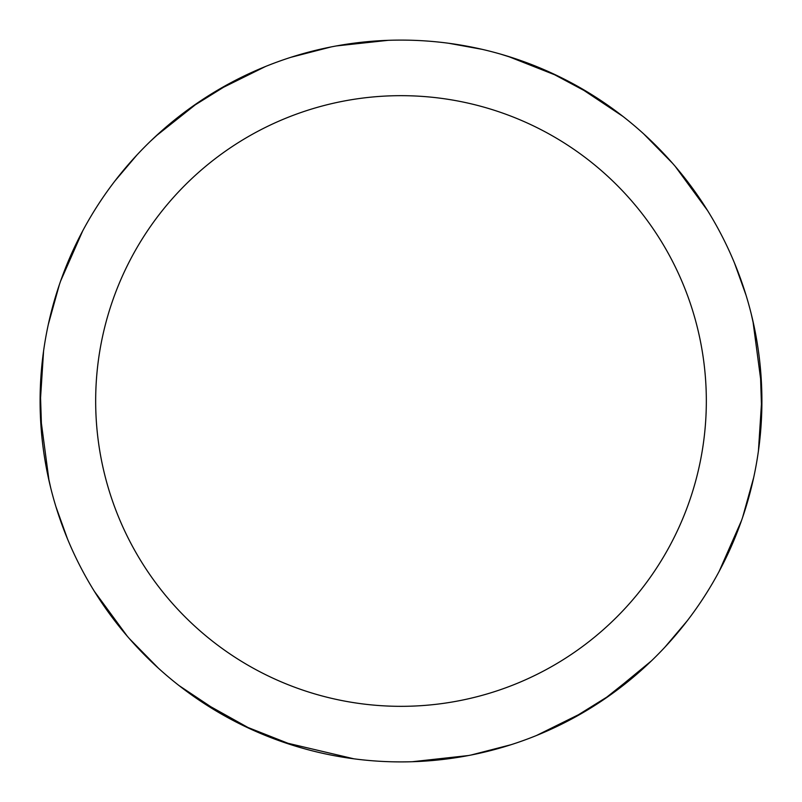 <?xml version="1.0" encoding="UTF-8"?>
<svg xmlns="http://www.w3.org/2000/svg" width="802" height="802" viewBox="0 0 802 802"><rect width="100%" height="100%" fill="white"/><g stroke="black" fill="none" stroke-linecap="round" stroke-linejoin="round"><path stroke-width="1.2" d="M401 40.1A360.9 360.9 0 0 1 761.9 401A360.9 360.9 0 0 1 401 761.9A360.9 360.9 0 0 1 40.1 401A360.9 360.9 0 0 1 401 40.1M401 95.669A305.331 305.331 0 0 1 706.331 401A305.331 305.331 0 0 1 401 706.331A305.331 305.331 0 0 1 95.669 401A305.331 305.331 0 0 1 401 95.669M753.669 477.611L742.582 517.49M584.728 711.635L536.528 735.484M643.685 133.884L672.678 163.428M761.88 397.201L758.431 450.874M610.923 694.562L571.064 719.334M510.984 744.727L470.904 755.063M448.779 43.278L482.182 49.353M500.909 54.205L518.964 59.909M353.852 758.802L283.276 742.171M578.152 86.566L622.913 116.39M760.196 365.983L761.72 412.89M646.201 665.81L603.415 699.805M468.458 755.534L412.298 761.72M507.726 56.24L558.603 76.32M675.204 166.345L707.544 210.535M734.492 263.046L746.101 295.377M751.263 314.053L755.344 332.459M752.928 321.051L761.589 386.133M550.272 72.421L591.655 94.556M741.529 520.518L719.173 571.335M687.244 620.808L665.028 647.034M651.445 660.858L607.826 696.758M294.274 745.76L243.417 725.69M127.297 636.227L94.375 591.345M67.528 539.004L55.909 506.643M50.737 487.967L46.666 469.591M49.072 480.949L40.411 415.867M223.848 715.434L179.087 685.61M41.804 436.017L40.28 389.12M155.788 136.2L198.685 102.125M336.299 45.945L388.088 40.331M48.331 324.389L59.418 284.51M217.272 90.365L265.472 66.516M291.016 57.273L331.096 46.937M158.315 668.116L129.322 638.572M40.12 404.799L43.569 351.126M191.076 107.438L230.936 82.666M251.728 729.579L199.678 700.527M60.661 280.941L82.716 230.866M115.027 180.851L136.941 154.986M150.575 141.122L164.45 128.42"/></g></svg>
